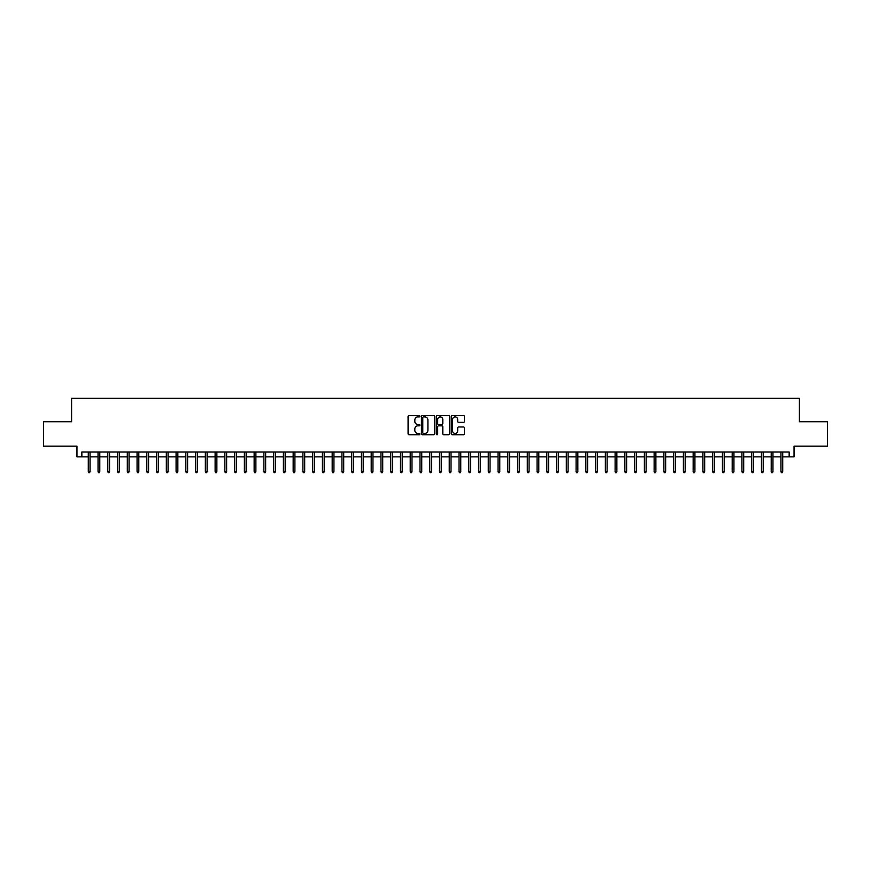 <?xml version="1.0" encoding="UTF-8"?>
<svg xmlns="http://www.w3.org/2000/svg" width="871" height="871" viewBox="0 0 871 871"><rect width="100%" height="100%" fill="white"/><g stroke="black" fill="none" stroke-linecap="round" stroke-linejoin="round"><path stroke-width="1.31" d="M419.887 416.251A0.675 0.675 0 0 0 419.223 415.587L409.043 415.587A0.958 0.958 0 0 0 408.085 416.545L408.085 433.78A0.958 0.958 0 0 0 409.043 434.738L419.223 434.738A0.675 0.675 0 0 0 419.887 434.063A0.675 0.675 0 0 0 419.223 433.399L417.906 433.399A3.059 3.059 0 0 1 414.836 430.328L414.836 428.891A3.059 3.059 0 0 1 417.906 425.832L419.223 425.832A0.675 0.675 0 0 0 419.887 425.157A0.675 0.675 0 0 0 419.223 424.493L417.906 424.493A3.059 3.059 0 0 1 414.836 421.422L414.836 419.985A3.059 3.059 0 0 1 417.906 416.926L419.223 416.926A0.675 0.675 0 0 0 419.887 416.251M463.492 422.337A0.958 0.958 0 0 0 464.439 421.379L464.439 416.545A0.958 0.958 0 0 0 463.492 415.587L452.191 415.587A0.958 0.958 0 0 0 451.232 416.545L451.232 433.78A0.958 0.958 0 0 0 452.191 434.738L463.492 434.738A0.958 0.958 0 0 0 464.439 433.78L464.439 427.933A0.958 0.958 0 0 0 463.492 426.975L458.647 426.975A0.958 0.958 0 0 0 457.689 427.933L457.689 430.829A2.559 2.559 0 0 1 455.13 433.399A2.559 2.559 0 0 1 452.572 430.829L452.572 419.484A2.559 2.559 0 0 1 455.13 416.926A2.559 2.559 0 0 1 457.689 419.484L457.689 421.379A0.958 0.958 0 0 0 458.647 422.337L463.492 422.337M81.841 456.861L81.841 451.984L789.159 451.984L789.159 456.861L794.036 456.861L794.036 446.137L827.45 446.137L827.45 421.749L799.404 421.749L799.404 398.33L71.596 398.33L71.596 421.749L43.55 421.749L43.55 446.137L76.964 446.137L76.964 456.861L88.287 456.861M434.662 416.545A0.958 0.958 0 0 0 433.704 415.587L422.402 415.587A0.958 0.958 0 0 0 421.444 416.545L421.444 433.78A0.958 0.958 0 0 0 422.402 434.738L433.704 434.738A0.958 0.958 0 0 0 434.662 433.78L434.662 416.545M437.296 415.587L448.598 415.587A0.958 0.958 0 0 1 449.556 416.545L449.556 433.78A0.958 0.958 0 0 1 448.598 434.738L443.764 434.738A0.958 0.958 0 0 1 442.806 433.78L442.806 426.79A0.958 0.958 0 0 0 441.847 425.832L438.636 425.832A0.958 0.958 0 0 0 437.678 426.79L437.678 434.063A0.675 0.675 0 0 1 437.013 434.738A0.675 0.675 0 0 1 436.338 434.063L436.338 416.545A0.958 0.958 0 0 1 437.296 415.587M90.04 456.861L98.042 456.861M99.795 456.861L107.797 456.861M109.55 456.861L117.552 456.861M119.305 456.861L127.308 456.861M129.06 456.861L137.063 456.861M138.816 456.861L146.818 456.861M148.571 456.861L156.573 456.861M158.326 456.861L166.328 456.861M168.081 456.861L176.084 456.861M177.847 456.861L185.839 456.861M187.603 456.861L195.594 456.861M197.358 456.861L205.349 456.861M207.113 456.861L215.115 456.861M216.868 456.861L224.87 456.861M226.623 456.861L234.626 456.861M236.379 456.861L244.381 456.861M246.134 456.861L254.136 456.861M255.889 456.861L263.891 456.861M265.644 456.861L273.646 456.861M275.399 456.861L283.402 456.861M285.155 456.861L293.157 456.861M294.91 456.861L302.912 456.861M304.676 456.861L312.667 456.861M314.431 456.861L322.422 456.861M324.186 456.861L332.189 456.861M333.941 456.861L341.944 456.861M343.697 456.861L351.699 456.861M353.452 456.861L361.454 456.861M363.207 456.861L371.209 456.861M372.962 456.861L380.965 456.861M382.717 456.861L390.72 456.861M392.473 456.861L400.475 456.861M402.228 456.861L410.23 456.861M411.983 456.861L419.985 456.861M421.749 456.861L429.741 456.861M431.504 456.861L439.496 456.861M441.259 456.861L449.251 456.861M451.015 456.861L459.017 456.861M460.77 456.861L468.772 456.861M470.525 456.861L478.527 456.861M480.28 456.861L488.283 456.861M490.035 456.861L498.038 456.861M499.791 456.861L507.793 456.861M509.546 456.861L517.548 456.861M519.301 456.861L527.303 456.861M529.056 456.861L537.059 456.861M538.811 456.861L546.814 456.861M548.578 456.861L556.569 456.861M558.333 456.861L566.324 456.861M568.088 456.861L576.09 456.861M577.843 456.861L585.845 456.861M587.598 456.861L595.601 456.861M597.354 456.861L605.356 456.861M607.109 456.861L615.111 456.861M616.864 456.861L624.866 456.861M626.619 456.861L634.621 456.861M636.374 456.861L644.377 456.861M646.13 456.861L654.132 456.861M655.885 456.861L663.887 456.861M665.651 456.861L673.642 456.861M675.406 456.861L683.397 456.861M685.161 456.861L693.153 456.861M694.916 456.861L702.919 456.861M704.672 456.861L712.674 456.861M714.427 456.861L722.429 456.861M724.182 456.861L732.184 456.861M733.937 456.861L741.94 456.861M743.692 456.861L751.695 456.861M753.448 456.861L761.45 456.861M763.203 456.861L771.205 456.861M772.958 456.861L780.96 456.861M782.713 456.861L789.159 456.861M423.458 416.926A0.675 0.675 0 0 0 422.783 417.59L422.783 432.724A0.675 0.675 0 0 0 423.458 433.399L424.841 433.399A3.059 3.059 0 0 0 427.911 430.328L427.911 419.985A3.059 3.059 0 0 0 424.841 416.926L423.458 416.926M442.806 419.528A2.559 2.559 0 0 0 440.236 416.969A2.559 2.559 0 0 0 437.678 419.528L437.678 423.535A0.958 0.958 0 0 0 438.636 424.493L441.847 424.493A0.958 0.958 0 0 0 442.806 423.535L442.806 419.528M88.287 471.407L88.668 472.67L89.648 472.67L90.04 471.407L88.287 471.407L88.287 451.984M90.04 471.407L90.04 451.984M98.042 471.407L98.423 472.67L99.403 472.67L99.795 471.407L98.042 471.407L98.042 451.984M99.795 471.407L99.795 451.984M107.797 471.407L108.189 472.67L109.158 472.67L109.55 471.407L107.797 471.407L107.797 451.984M109.55 471.407L109.55 451.984M117.552 471.407L117.944 472.67L118.913 472.67L119.305 471.407L117.552 471.407L117.552 451.984M119.305 471.407L119.305 451.984M127.308 471.407L127.699 472.67L128.668 472.67L129.06 471.407L127.308 471.407L127.308 451.984M129.06 471.407L129.06 451.984M137.063 471.407L137.455 472.67L138.424 472.67L138.816 471.407L137.063 471.407L137.063 451.984M138.816 471.407L138.816 451.984M146.818 471.407L147.21 472.67L148.179 472.67L148.571 471.407L146.818 471.407L146.818 451.984M148.571 471.407L148.571 451.984M156.573 471.407L156.965 472.67L157.945 472.67L158.326 471.407L156.573 471.407L156.573 451.984M158.326 471.407L158.326 451.984M166.328 471.407L166.72 472.67L167.7 472.67L168.081 471.407L166.328 471.407L166.328 451.984M168.081 471.407L168.081 451.984M176.084 471.407L176.475 472.67L177.455 472.67L177.847 471.407L176.084 471.407L176.084 451.984M177.847 471.407L177.847 451.984M185.839 471.407L186.231 472.67L187.211 472.67L187.603 471.407L185.839 471.407L185.839 451.984M187.603 471.407L187.603 451.984M195.594 471.407L195.986 472.67L196.966 472.67L197.358 471.407L195.594 471.407L195.594 451.984M197.358 471.407L197.358 451.984M205.349 471.407L205.741 472.67L206.721 472.67L207.113 471.407L205.349 471.407L205.349 451.984M207.113 471.407L207.113 451.984M215.115 471.407L215.496 472.67L216.476 472.67L216.868 471.407L215.115 471.407L215.115 451.984M216.868 471.407L216.868 451.984M224.87 471.407L225.251 472.67L226.231 472.67L226.623 471.407L224.87 471.407L224.87 451.984M226.623 471.407L226.623 451.984M234.626 471.407L235.018 472.67L235.987 472.67L236.379 471.407L234.626 471.407L234.626 451.984M236.379 471.407L236.379 451.984M244.381 471.407L244.773 472.67L245.742 472.67L246.134 471.407L244.381 471.407L244.381 451.984M246.134 471.407L246.134 451.984M254.136 471.407L254.528 472.67L255.497 472.67L255.889 471.407L254.136 471.407L254.136 451.984M255.889 471.407L255.889 451.984M263.891 471.407L264.283 472.67L265.252 472.67L265.644 471.407L263.891 471.407L263.891 451.984M265.644 471.407L265.644 451.984M273.646 471.407L274.038 472.67L275.007 472.67L275.399 471.407L273.646 471.407L273.646 451.984M275.399 471.407L275.399 451.984M283.402 471.407L283.794 472.67L284.773 472.67L285.155 471.407L283.402 471.407L283.402 451.984M285.155 471.407L285.155 451.984M293.157 471.407L293.549 472.67L294.529 472.67L294.91 471.407L293.157 471.407L293.157 451.984M294.91 471.407L294.91 451.984M302.912 471.407L303.304 472.67L304.284 472.67L304.676 471.407L302.912 471.407L302.912 451.984M304.676 471.407L304.676 451.984M312.667 471.407L313.059 472.67L314.039 472.67L314.431 471.407L312.667 471.407L312.667 451.984M314.431 471.407L314.431 451.984M322.422 471.407L322.814 472.67L323.794 472.67L324.186 471.407L322.422 471.407L322.422 451.984M324.186 471.407L324.186 451.984M332.189 471.407L332.57 472.67L333.549 472.67L333.941 471.407L332.189 471.407L332.189 451.984M333.941 471.407L333.941 451.984M341.944 471.407L342.325 472.67L343.305 472.67L343.697 471.407L341.944 471.407L341.944 451.984M343.697 471.407L343.697 451.984M351.699 471.407L352.091 472.67L353.06 472.67L353.452 471.407L351.699 471.407L351.699 451.984M353.452 471.407L353.452 451.984M361.454 471.407L361.846 472.67L362.815 472.67L363.207 471.407L361.454 471.407L361.454 451.984M363.207 471.407L363.207 451.984M371.209 471.407L371.601 472.67L372.57 472.67L372.962 471.407L371.209 471.407L371.209 451.984M372.962 471.407L372.962 451.984M380.965 471.407L381.356 472.67L382.325 472.67L382.717 471.407L380.965 471.407L380.965 451.984M382.717 471.407L382.717 451.984M390.72 471.407L391.112 472.67L392.081 472.67L392.473 471.407L390.72 471.407L390.72 451.984M392.473 471.407L392.473 451.984M400.475 471.407L400.867 472.67L401.847 472.67L402.228 471.407L400.475 471.407L400.475 451.984M402.228 471.407L402.228 451.984M410.23 471.407L410.622 472.67L411.602 472.67L411.983 471.407L410.23 471.407L410.23 451.984M411.983 471.407L411.983 451.984M419.985 471.407L420.377 472.67L421.357 472.67L421.749 471.407L419.985 471.407L419.985 451.984M421.749 471.407L421.749 451.984M429.741 471.407L430.132 472.67L431.112 472.67L431.504 471.407L429.741 471.407L429.741 451.984M431.504 471.407L431.504 451.984M439.496 471.407L439.888 472.67L440.868 472.67L441.259 471.407L439.496 471.407L439.496 451.984M441.259 471.407L441.259 451.984M449.251 471.407L449.643 472.67L450.623 472.67L451.015 471.407L449.251 471.407L449.251 451.984M451.015 471.407L451.015 451.984M459.017 471.407L459.398 472.67L460.378 472.67L460.77 471.407L459.017 471.407L459.017 451.984M460.77 471.407L460.77 451.984M468.772 471.407L469.153 472.67L470.133 472.67L470.525 471.407L468.772 471.407L468.772 451.984M470.525 471.407L470.525 451.984M478.527 471.407L478.919 472.67L479.888 472.67L480.28 471.407L478.527 471.407L478.527 451.984M480.28 471.407L480.28 451.984M488.283 471.407L488.675 472.67L489.644 472.67L490.035 471.407L488.283 471.407L488.283 451.984M490.035 471.407L490.035 451.984M498.038 471.407L498.43 472.67L499.399 472.67L499.791 471.407L498.038 471.407L498.038 451.984M499.791 471.407L499.791 451.984M507.793 471.407L508.185 472.67L509.154 472.67L509.546 471.407L507.793 471.407L507.793 451.984M509.546 471.407L509.546 451.984M517.548 471.407L517.94 472.67L518.909 472.67L519.301 471.407L517.548 471.407L517.548 451.984M519.301 471.407L519.301 451.984M527.303 471.407L527.695 472.67L528.675 472.67L529.056 471.407L527.303 471.407L527.303 451.984M529.056 471.407L529.056 451.984M537.059 471.407L537.451 472.67L538.43 472.67L538.811 471.407L537.059 471.407L537.059 451.984M538.811 471.407L538.811 451.984M546.814 471.407L547.206 472.67L548.186 472.67L548.578 471.407L546.814 471.407L546.814 451.984M548.578 471.407L548.578 451.984M556.569 471.407L556.961 472.67L557.941 472.67L558.333 471.407L556.569 471.407L556.569 451.984M558.333 471.407L558.333 451.984M566.324 471.407L566.716 472.67L567.696 472.67L568.088 471.407L566.324 471.407L566.324 451.984M568.088 471.407L568.088 451.984M576.09 471.407L576.471 472.67L577.451 472.67L577.843 471.407L576.09 471.407L576.09 451.984M577.843 471.407L577.843 451.984M585.845 471.407L586.227 472.67L587.206 472.67L587.598 471.407L585.845 471.407L585.845 451.984M587.598 471.407L587.598 451.984M595.601 471.407L595.993 472.67L596.962 472.67L597.354 471.407L595.601 471.407L595.601 451.984M597.354 471.407L597.354 451.984M605.356 471.407L605.748 472.67L606.717 472.67L607.109 471.407L605.356 471.407L605.356 451.984M607.109 471.407L607.109 451.984M615.111 471.407L615.503 472.67L616.472 472.67L616.864 471.407L615.111 471.407L615.111 451.984M616.864 471.407L616.864 451.984M624.866 471.407L625.258 472.67L626.227 472.67L626.619 471.407L624.866 471.407L624.866 451.984M626.619 471.407L626.619 451.984M634.621 471.407L635.013 472.67L635.982 472.67L636.374 471.407L634.621 471.407L634.621 451.984M636.374 471.407L636.374 451.984M644.377 471.407L644.769 472.67L645.749 472.67L646.13 471.407L644.377 471.407L644.377 451.984M646.13 471.407L646.13 451.984M654.132 471.407L654.524 472.67L655.504 472.67L655.885 471.407L654.132 471.407L654.132 451.984M655.885 471.407L655.885 451.984M663.887 471.407L664.279 472.67L665.259 472.67L665.651 471.407L663.887 471.407L663.887 451.984M665.651 471.407L665.651 451.984M673.642 471.407L674.034 472.67L675.014 472.67L675.406 471.407L673.642 471.407L673.642 451.984M675.406 471.407L675.406 451.984M683.397 471.407L683.789 472.67L684.769 472.67L685.161 471.407L683.397 471.407L683.397 451.984M685.161 471.407L685.161 451.984M693.153 471.407L693.545 472.67L694.525 472.67L694.916 471.407L693.153 471.407L693.153 451.984M694.916 471.407L694.916 451.984M702.919 471.407L703.3 472.67L704.28 472.67L704.672 471.407L702.919 471.407L702.919 451.984M704.672 471.407L704.672 451.984M712.674 471.407L713.055 472.67L714.035 472.67L714.427 471.407L712.674 471.407L712.674 451.984M714.427 471.407L714.427 451.984M722.429 471.407L722.821 472.67L723.79 472.67L724.182 471.407L722.429 471.407L722.429 451.984M724.182 471.407L724.182 451.984M732.184 471.407L732.576 472.67L733.545 472.67L733.937 471.407L732.184 471.407L732.184 451.984M733.937 471.407L733.937 451.984M741.94 471.407L742.332 472.67L743.301 472.67L743.692 471.407L741.94 471.407L741.94 451.984M743.692 471.407L743.692 451.984M751.695 471.407L752.087 472.67L753.056 472.67L753.448 471.407L751.695 471.407L751.695 451.984M753.448 471.407L753.448 451.984M761.45 471.407L761.842 472.67L762.811 472.67L763.203 471.407L761.45 471.407L761.45 451.984M763.203 471.407L763.203 451.984M771.205 471.407L771.597 472.67L772.577 472.67L772.958 471.407L771.205 471.407L771.205 451.984M772.958 471.407L772.958 451.984M780.96 471.407L781.352 472.67L782.332 472.67L782.713 471.407L780.96 471.407L780.96 451.984M782.713 471.407L782.713 451.984"/></g></svg>
